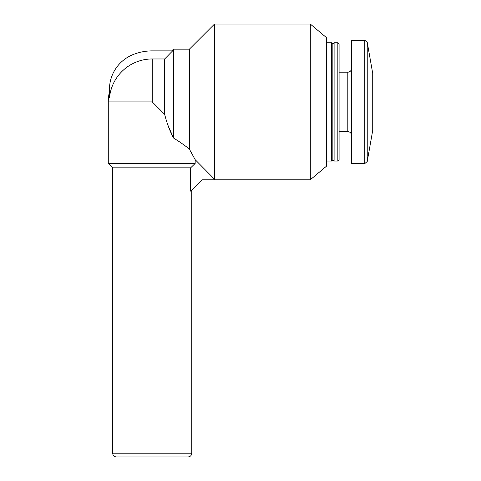 <?xml version="1.0" encoding="UTF-8"?>
<svg xmlns="http://www.w3.org/2000/svg" width="481" height="481" viewBox="0 0 481 481"><rect width="100%" height="100%" fill="white"/><g stroke="black" fill="none" stroke-linecap="round" stroke-linejoin="round"><path stroke-width="0.72" d="M191.775 190.049L191.775 453.21C191.576 455.459 190.332 456.709 188.041 456.95L136.652 456.95M164.682 58.965L152.224 58.965A42.941 42.941 0 0 0 109.464 97.95L109.464 89.352A37.374 37.374 0 0 1 132.101 55.008A51.034 51.034 0 0 1 152.224 50.872L172.619 50.872L164.682 58.965L164.682 114.37C166.703 122.661 169.637 130.537 173.473 137.981L173.473 49.17L189.388 49.17L189.388 149.146C185.281 145.725 179.972 142.003 173.473 137.981L167.797 124.88M189.388 49.17L214.514 24.05L214.514 179.209L195.166 159.674L189.388 149.146L195.166 159.674L195.166 163.438L108.279 163.438L108.279 101.912L152.224 101.912L164.682 114.37M195.166 163.438L190.656 167.833L112.674 167.833L108.279 163.438M190.656 167.833L190.656 191.167L202.056 179.768L214.514 179.768L214.514 179.209M214.514 24.05L310.299 24.05L310.299 179.768L214.514 179.768M310.299 24.05L326.629 37.752L326.629 166.065L310.299 179.768M326.629 42.737L331.613 42.737L331.613 161.081L326.629 161.081M331.613 42.737L332.858 43.981L332.858 159.836L331.613 161.081M334.103 42.737L334.103 161.081L337.842 161.081L337.842 42.737L334.103 42.737L332.858 43.981M337.842 42.737L339.087 43.981L339.087 159.836L337.842 161.081M364.778 40.248L351.545 40.248L351.545 163.576L364.778 163.576L367.231 161.514L367.231 42.304L364.778 40.248L364.778 163.576M367.231 42.304L372.721 73.449L372.721 130.369L367.231 161.514M188.041 456.95L116.408 456.95C114.117 456.709 112.873 455.459 112.674 453.21L191.775 453.21M152.224 58.965L152.224 101.912M339.087 72.204L347.805 72.204L347.805 131.614C350.06 131.818 351.304 133.063 351.545 135.353M171.777 50.866L173.473 49.17M112.674 167.833L112.674 453.21M332.858 159.836L334.103 161.081M339.087 131.614L347.805 131.614M347.805 72.204C350.06 72.006 351.304 70.761 351.545 68.47M109.464 91.763A43.945 43.945 0 0 0 108.279 101.912"/></g></svg>
